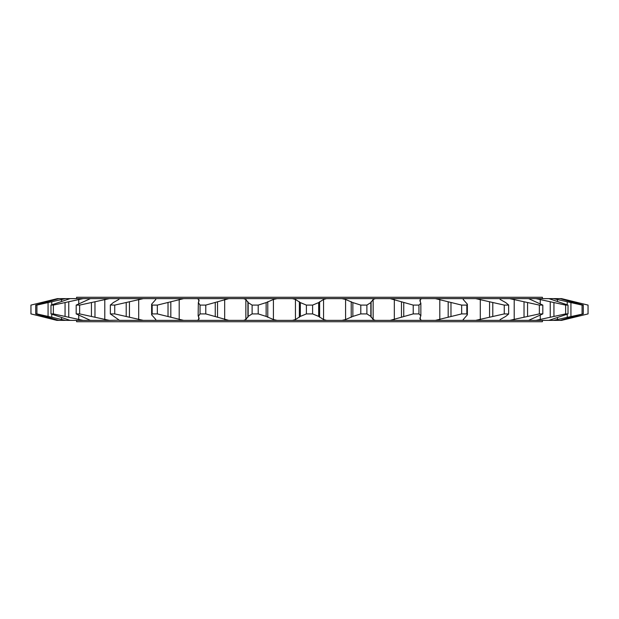 <?xml version="1.0" encoding="UTF-8"?>
<svg xmlns="http://www.w3.org/2000/svg" width="619" height="619" viewBox="0 0 619 619"><rect width="100%" height="100%" fill="white"/><g stroke="black" fill="none" stroke-linecap="round" stroke-linejoin="round"><path stroke-width="0.93" d="M542.414 298.629L542.414 297.275L76.586 297.275L76.586 298.629M542.414 320.371L542.414 321.725L76.586 321.725L76.586 320.371M34.161 314.684L56.832 320.371L58.921 320.371L35.716 313.903L35.716 305.097L58.921 298.629L65.583 298.629L36.923 305.097L36.923 313.903L65.583 320.371L70.063 320.371L50.982 313.903L53.358 313.903L83.124 320.371L90.413 320.371L76.183 313.903L79.634 313.903L109.37 320.371L119.235 320.162L110.352 313.903L114.739 313.903L143.306 320.371L155.253 320.371L155.826 319.543L151.632 314.816L152.173 313.903L157.334 313.903L183.634 320.371L197.26 320.371L198.714 319.543L199.125 318.375L198.15 315.736M50.982 313.903L50.982 305.097L70.063 298.629L83.124 298.629L53.358 305.097L53.358 313.903M76.183 313.903L76.183 305.097L90.413 298.629L109.37 298.629L79.634 305.097L79.634 313.903M114.739 305.097L110.344 304.997L110.344 314.003L110.352 305.097L113.254 302.598L118.84 299.457L119.173 298.629L143.306 298.629L114.739 305.097L114.739 313.903M152.173 313.903L152.173 305.097L151.632 304.184L155.826 299.457L155.253 298.629L183.634 298.629L157.334 305.097L157.334 313.903M198.335 316.402L200.045 313.903L200.045 305.097L198.335 302.598L199.125 300.625L198.714 299.457L197.26 298.629L228.79 298.629L205.779 305.097L205.779 313.903L228.79 320.371L243.584 320.371L245.859 319.543L248.157 316.402L252.119 313.903L258.2 313.903L266.131 316.402L273.42 319.543L277.057 320.371L292.439 320.371L295.449 319.543L300.339 316.402L306.397 313.903L312.603 313.903L318.661 316.402L323.551 319.543L326.561 320.371L341.943 320.371L345.58 319.543L352.869 316.402L360.8 313.903L366.881 313.903L370.843 316.402L373.141 319.543L375.416 320.371L390.21 320.371L413.221 313.903L418.955 313.903L420.85 315.736L419.875 318.375L420.286 319.543L421.74 320.371L435.366 320.371L461.666 313.903L466.827 313.903L467.368 314.816L463.159 319.667M413.221 313.903L413.221 305.097L390.21 298.629L421.74 298.629L420.286 299.457L419.875 300.625L420.85 303.264L420.85 315.736M461.666 313.903L461.666 305.097L435.366 298.629L463.747 298.629L463.174 299.457L467.368 304.184L467.368 314.816M435.366 320.371L475.694 320.371L504.261 313.903L504.261 305.097L475.694 298.629L499.827 298.629L500.16 299.457L505.746 302.598L508.656 304.997L508.656 314.003L505.746 316.402L500.16 319.543L499.827 320.371L509.63 320.371L539.366 313.903L542.817 313.903L528.587 320.371L535.876 320.371L565.642 313.903L568.018 313.903L548.937 320.371L553.417 320.371L583.284 313.903L560.079 320.371L561.595 320.371L588.05 313.903L588.05 305.097L561.595 298.629L584.839 304.316M30.95 313.903L30.95 305.097L30.965 313.903L57.405 320.371M58.921 320.371L65.583 320.371M35.716 313.903L36.923 313.903M70.063 320.371L83.124 320.371M90.413 320.371L109.37 320.371M119.173 320.371L143.306 320.371M155.253 320.371L183.634 320.371M197.26 320.371L228.79 320.371M200.045 313.903L205.779 313.903M243.584 320.371L277.057 320.371M292.439 320.371L326.561 320.371M341.943 320.371L375.416 320.371M390.21 320.371L421.74 320.371M463.174 319.543L463.747 320.371M475.694 320.371L499.827 320.371L500.16 319.543M504.261 313.903L508.656 314.003M509.63 320.371L528.587 320.371M535.876 320.371L548.937 320.371M553.417 320.371L560.079 320.371M561.595 320.371L588.05 313.903L588.05 305.097M41.125 302.598L57.405 298.629L30.95 305.097L41.125 302.598L41.125 303.511M35.716 305.097L36.923 305.097M50.982 305.097L53.358 305.097M76.183 305.097L79.634 305.097M152.173 305.097L157.334 305.097M200.045 305.097L205.779 305.097M252.119 313.903L252.119 305.097L258.2 305.097L258.2 313.903M306.397 313.903L306.397 305.097L312.603 305.097L312.603 313.903M360.8 313.903L360.8 305.097L366.881 305.097L366.881 313.903M413.221 305.097L418.955 305.097L418.955 313.903M461.666 305.097L466.827 305.097L466.827 313.903M504.261 305.097L508.648 305.097L508.648 313.903M539.366 313.903L539.366 305.097L542.817 305.097L542.817 313.903M565.642 313.903L565.642 305.097L568.018 305.097L568.018 313.903M582.077 313.903L582.077 305.097L583.284 305.097L583.284 313.903M198.15 315.69L198.335 302.598M252.119 305.097L248.157 302.598L245.859 299.457L243.584 298.629L277.057 298.629L273.42 299.457L266.131 302.598L258.2 305.097M306.397 305.097L300.339 302.598L295.449 299.457L292.439 298.629L326.561 298.629L323.551 299.457L318.661 302.598L312.603 305.097M360.8 305.097L352.869 302.598L345.58 299.457L341.943 298.629L375.416 298.629L373.141 299.457L370.843 302.598L366.881 305.097M420.85 303.264L418.955 305.097M467.368 304.184L466.827 305.097M539.366 305.097L509.63 298.629L499.827 298.629L500.16 299.457M509.63 298.629L528.587 298.629L542.817 305.097M565.642 305.097L535.876 298.629L548.937 298.629L568.018 305.097M582.077 305.097L553.417 298.629L560.079 298.629L583.284 305.097M57.405 298.629L58.921 298.629M65.583 298.629L70.063 298.629M83.124 298.629L90.413 298.629M109.37 298.629L119.173 298.629M143.306 298.629L155.253 298.629M183.634 298.629L197.26 298.629M228.79 298.629L243.584 298.629M277.057 298.629L292.439 298.629M326.561 298.629L341.943 298.629M375.416 298.629L390.21 298.629M421.74 298.629L435.366 298.629M463.747 298.629L475.694 298.629M528.587 298.629L535.876 298.629M548.937 298.629L553.417 298.629M560.079 298.629L561.595 298.629M565.077 299.457L565.077 300.06M565.077 318.94L565.077 319.543M574.277 301.708L574.277 302.536M574.277 316.464L574.277 317.292M577.875 302.598L577.875 303.511M577.875 315.489L577.875 316.402M557.425 299.457L557.425 301.53M557.425 317.47L557.425 319.543M567.213 301.708L567.213 304.741M567.213 314.259L567.213 317.292M570.927 302.598L570.927 316.402M540.248 299.457L540.248 303.596M540.248 315.404L540.248 319.543M550.245 301.708L550.245 317.292M553.943 302.598L553.943 316.402M514.203 299.457L514.203 319.543M524.03 301.708L524.03 317.292M527.558 302.598L527.558 316.402M480.29 299.457L480.29 319.543M489.567 301.708L489.567 317.292M492.794 302.598L492.794 316.402M420.286 299.457L420.286 301.902M420.286 317.098L420.286 319.543M439.807 299.457L439.807 319.543M448.179 301.708L448.179 317.292M450.98 302.598L450.98 316.402M370.843 302.598L370.843 316.402M371.083 301.708L371.083 317.292M373.141 299.457L373.141 319.543M394.326 299.457L394.326 319.543M401.468 301.708L401.468 317.292M403.743 302.598L403.743 316.402M318.661 302.598L318.661 316.402M319.628 301.708L319.628 317.292M323.551 299.457L323.551 319.543M345.58 299.457L345.58 319.543M351.221 301.708L351.221 317.292M352.869 302.598L352.869 316.402M266.131 302.598L266.131 316.402M267.779 301.708L267.779 317.292M273.42 299.457L273.42 319.543M295.449 299.457L295.449 319.543M299.372 301.708L299.372 317.292M300.339 302.598L300.339 316.402M215.257 302.598L215.257 316.402M217.532 301.708L217.532 317.292M224.674 299.457L224.674 319.543M245.859 299.457L245.859 319.543M247.917 301.708L247.917 317.292M248.157 302.598L248.157 316.402M168.02 302.598L168.02 316.402M170.821 301.708L170.821 317.292M179.193 299.457L179.193 319.543M198.714 299.457L198.714 301.902M198.714 317.098L198.714 319.543M126.206 302.598L126.206 316.402M129.433 301.708L129.433 317.292M138.71 299.457L138.71 319.543M91.442 302.598L91.442 316.402M94.97 301.708L94.97 317.292M104.797 299.457L104.797 319.543M65.057 302.598L65.057 316.402M68.755 301.708L68.755 317.292M78.752 299.457L78.752 303.596M78.752 315.404L78.752 319.543M48.073 302.598L48.073 316.402M51.787 301.708L51.787 304.741M51.787 314.259L51.787 317.292M61.575 299.457L61.575 301.53M61.575 317.47L61.575 319.543M41.125 315.489L41.125 316.402M44.723 301.708L44.723 302.536M44.723 316.464L44.723 317.292M53.923 299.457L53.923 300.06M53.923 318.94L53.923 319.543M151.632 304.184L151.632 314.816"/></g></svg>
